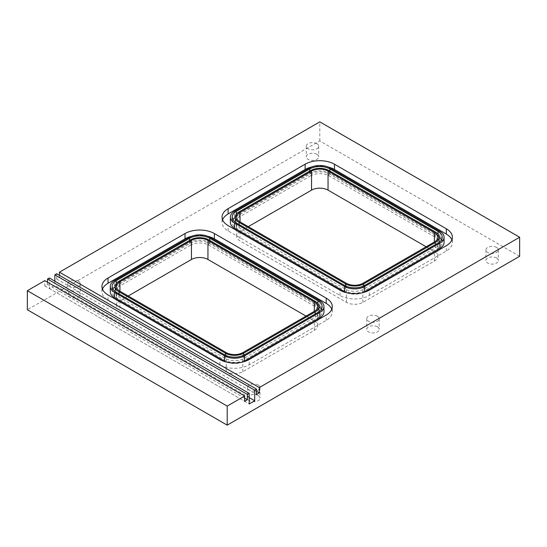 <?xml version="1.0" encoding="UTF-8"?>
<svg xmlns="http://www.w3.org/2000/svg" width="547" height="547" viewBox="0 0 547 547"><rect width="100%" height="100%" fill="white"/><g stroke="black" fill="none" stroke-linecap="round" stroke-linejoin="round"><path stroke-width="0.41" stroke-dasharray="2.73 2.05" d="M519.65 256.297L319.797 140.914L27.35 309.759M78.508 291.866A6.222 3.59 180 0 1 80.327 294.409A6.222 3.59 180 0 1 74.105 297.999A6.222 3.59 180 0 1 67.883 294.409A6.222 3.59 180 0 1 71.725 291.086A6.222 3.59 180 0 1 78.508 291.866M258.191 395.604A6.222 3.59 180 0 1 260.01 398.148A6.222 3.59 180 0 1 253.787 401.737A6.222 3.59 180 0 1 247.565 398.148A6.222 3.59 180 0 1 251.408 394.825A6.222 3.59 180 0 1 258.191 395.604M377.368 326.798A6.222 3.59 180 0 1 379.194 329.342A6.222 3.59 180 0 1 372.965 332.932A6.222 3.59 180 0 1 366.743 329.342A6.222 3.59 180 0 1 370.586 326.019A6.222 3.59 180 0 1 377.368 326.798M316.863 154.254A6.222 3.59 180 0 1 318.682 156.791A6.222 3.59 180 0 1 312.46 160.387A6.222 3.59 180 0 1 306.238 156.791A6.222 3.59 180 0 1 310.081 153.475A6.222 3.59 180 0 1 316.863 154.254M496.546 257.993A6.222 3.59 180 0 1 498.372 260.529A6.222 3.59 180 0 1 492.15 264.126A6.222 3.59 180 0 1 485.927 260.529A6.222 3.59 180 0 1 489.763 257.213A6.222 3.59 180 0 1 496.546 257.993M128.196 295.995L119.943 300.761A11.672 6.735 0 0 0 116.525 305.52A11.672 6.735 0 0 0 119.943 310.286L226.287 371.68A11.672 6.735 0 0 0 242.786 371.68L314.293 330.402A11.672 6.735 0 0 0 317.711 325.636A11.672 6.735 0 0 0 314.293 320.87L306.046 316.104M248.29 226.656L240.037 231.422A11.672 6.735 0 0 0 236.619 236.188A11.672 6.735 0 0 0 240.037 240.947L346.381 302.347A11.672 6.735 0 0 0 362.887 302.347L434.393 261.063A11.672 6.735 0 0 0 437.812 256.297A11.672 6.735 0 0 0 434.393 251.538L426.14 246.772M496.546 247.408A6.222 3.59 180 0 1 498.372 249.945A6.222 3.59 180 0 1 492.15 253.541A6.222 3.59 180 0 1 485.927 249.945A6.222 3.59 180 0 1 489.763 246.629A6.222 3.59 180 0 1 496.546 247.408M316.863 143.663A6.222 3.59 180 0 1 318.682 146.206A6.222 3.59 180 0 1 312.46 149.803A6.222 3.59 180 0 1 306.238 146.206A6.222 3.59 180 0 1 310.081 142.89A6.222 3.59 180 0 1 316.863 143.663M377.368 316.214A6.222 3.59 180 0 1 379.194 318.751A6.222 3.59 180 0 1 372.965 322.347A6.222 3.59 180 0 1 366.743 318.751A6.222 3.59 180 0 1 370.586 315.434A6.222 3.59 180 0 1 377.368 316.214M258.191 385.02A6.222 3.59 180 0 1 260.01 387.563A6.222 3.59 180 0 1 253.787 391.153A6.222 3.59 180 0 1 247.565 387.563A6.222 3.59 180 0 1 251.408 384.24A6.222 3.59 180 0 1 258.191 385.02M78.508 281.281A6.222 3.59 180 0 1 80.327 283.818A6.222 3.59 180 0 1 74.105 287.414A6.222 3.59 180 0 1 67.883 283.818A6.222 3.59 180 0 1 71.725 280.502A6.222 3.59 180 0 1 78.508 281.281M319.797 140.914L319.797 121.858M47.521 282.231L47.521 284.351L44.765 285.937L44.765 280.645M54.85 281.172L54.85 285.411L49.353 288.584L49.353 277.999M59.438 275.353L59.438 277.473L56.69 279.059L56.69 273.767M44.765 285.937L244.625 401.32M256.543 391.269L59.438 277.473M56.69 279.059L256.543 394.442M249.206 397.614L54.85 285.411M49.353 288.584L249.206 403.966M244.625 398.148L47.521 284.351M222.561 219.778A20.745 11.979 0 0 0 222.048 222.424A20.745 11.979 0 0 0 228.12 230.896L339.967 295.462A20.745 11.979 0 0 0 369.3 295.462L446.311 251.005A20.745 11.979 0 0 0 452.383 242.54A20.745 11.979 0 0 0 451.87 239.887M327.803 166.917A20.745 11.979 0 0 0 311.79 166.917M102.46 289.117A20.745 11.979 0 0 0 101.947 291.763A20.745 11.979 0 0 0 108.026 300.228L219.867 364.801A20.745 11.979 0 0 0 249.206 364.801L326.21 320.344A20.745 11.979 0 0 0 332.289 311.872A20.745 11.979 0 0 0 331.776 309.226M207.703 236.249A20.745 11.979 0 0 0 191.696 236.249M190.534 245.186L119.027 286.471A12.964 7.487 0 0 0 115.226 291.763A12.964 7.487 0 0 0 119.027 297.055L225.371 358.449A12.964 7.487 0 0 0 243.702 358.449L315.216 317.164A12.964 7.487 0 0 0 319.01 311.872A12.964 7.487 0 0 0 315.216 306.58L208.865 245.186A12.964 7.487 0 0 0 190.534 245.186L190.534 239.887M310.628 175.847L239.121 217.132A12.964 7.487 0 0 0 235.326 222.424A12.964 7.487 0 0 0 239.121 227.716L345.465 289.117A12.964 7.487 0 0 0 363.803 289.117L435.309 247.832A12.964 7.487 0 0 0 439.104 242.54A12.964 7.487 0 0 0 435.309 237.241L328.966 175.847A12.964 7.487 0 0 0 310.628 175.847L310.628 170.555M346.627 292.754A14.263 8.232 0 0 0 362.64 292.754M444.068 242.54A14.263 8.232 0 0 0 439.891 236.714L329.882 173.201A14.263 8.232 0 0 0 309.711 173.201L234.54 216.598A14.263 8.232 0 0 0 230.362 222.424M226.533 362.087A14.263 8.232 0 0 0 242.54 362.087M323.974 311.872A14.263 8.232 0 0 0 319.797 306.053L209.788 242.54A14.263 8.232 0 0 0 189.618 242.54L114.439 285.937A14.263 8.232 0 0 0 110.268 291.763M319.01 306.723A14.263 8.232 0 0 0 317.964 306.053L209.788 243.593A14.263 8.232 0 0 0 189.618 243.593L116.279 285.937A14.263 8.232 0 0 0 115.226 286.614M112.853 289.117A14.263 8.232 0 0 0 112.101 291.763A14.263 8.232 0 0 0 116.279 297.582L224.455 360.035A14.263 8.232 0 0 0 244.625 360.035L317.964 317.698A14.263 8.232 0 0 0 322.142 311.872A14.263 8.232 0 0 0 321.383 309.226M439.104 237.391A14.263 8.232 0 0 0 438.058 236.714L329.882 174.261A14.263 8.232 0 0 0 309.711 174.261L236.372 216.598A14.263 8.232 0 0 0 235.326 217.275M232.954 219.778A14.263 8.232 0 0 0 232.195 222.424A14.263 8.232 0 0 0 236.372 228.243L344.548 290.703A14.263 8.232 0 0 0 364.719 290.703L438.058 248.359A14.263 8.232 0 0 0 442.236 242.54A14.263 8.232 0 0 0 441.477 239.887M314.293 330.402L314.293 320.87M242.786 371.68L242.786 352.63M119.943 300.761L119.943 310.286M226.287 371.68L226.287 352.63M434.393 261.063L434.393 251.538M362.887 302.347L362.887 283.291M240.037 231.422L240.037 240.947M346.381 302.347L346.381 283.291M446.311 251.005L446.311 245.712M369.3 295.462L369.3 290.17M339.967 295.462L339.967 290.17M228.12 230.896L228.12 225.596M326.21 320.344L326.21 315.051M249.206 364.801L249.206 359.509M219.867 364.801L219.867 359.509M108.026 300.228L108.026 294.936M119.027 286.471L119.027 281.172M119.027 297.055L119.027 293.876M225.371 358.449L225.371 355.229M243.702 358.449L243.702 355.229M315.216 317.164L315.216 313.992M315.216 306.58L315.216 301.288M208.865 245.186L208.865 239.887M239.121 217.132L239.121 211.839M239.121 227.716L239.121 224.543M345.465 289.117L345.465 285.896M363.803 289.117L363.803 285.896M435.309 247.832L435.309 244.653M435.309 237.241L435.309 231.949M328.966 175.847L328.966 170.555M234.54 216.598L234.54 211.306M309.711 173.201L309.711 167.908M329.882 173.201L329.882 167.908M439.891 236.714L439.891 231.422M114.439 285.937L114.439 280.645M189.618 242.54L189.618 237.241M209.788 242.54L209.788 237.241M319.797 306.053L319.797 300.761M116.279 285.937L116.279 283.524M116.279 297.582L116.279 292.289M224.455 360.035L224.455 354.743M244.625 360.035L244.625 354.743M317.964 317.698L317.964 312.405M317.964 306.053L317.964 303.633M209.788 243.593L209.788 240.42M189.618 243.593L189.618 240.42M236.372 216.598L236.372 214.185M236.372 228.243L236.372 222.95M344.548 290.703L344.548 285.411M364.719 290.703L364.719 285.411M438.058 248.359L438.058 243.066M438.058 236.714L438.058 234.294M329.882 174.261L329.882 171.081M309.711 174.261L309.711 171.081M485.927 249.945L485.927 260.529M498.372 249.945L498.372 260.529M306.238 146.206L306.238 156.791M318.682 146.206L318.682 156.791M366.743 318.751L366.743 329.342M379.194 318.751L379.194 329.342M247.565 387.563L247.565 398.148M260.01 387.563L260.01 398.148M67.883 283.818L67.883 294.409M80.327 283.818L80.327 294.409M317.711 325.636L317.711 306.58M116.525 305.52L116.525 286.471M437.812 256.297L437.812 237.241M236.619 236.188L236.619 217.132M222.048 222.424L222.048 217.132M452.383 242.54L452.383 237.241M101.947 291.763L101.947 286.471M332.289 311.872L332.289 306.58M112.101 291.763L112.101 286.471M322.142 311.872L322.142 306.58M232.195 222.424L232.195 217.132M442.236 242.54L442.236 237.241"/><path stroke-width="0.82" d="M227.203 425.142L227.203 406.086L244.625 396.028L44.765 280.645L27.35 290.703L27.35 309.759L227.203 425.142L519.65 256.297L519.65 237.241L319.797 121.858L59.438 272.174L59.438 275.353M306.046 316.104L207.949 259.476A11.672 6.735 0 0 0 191.45 259.476L128.196 295.995M426.14 246.772L328.05 190.137A11.672 6.735 0 0 0 311.544 190.137L248.29 226.656M244.625 396.028L244.625 401.32L247.374 399.734L247.374 394.442L249.206 393.382L249.206 403.966L254.704 400.794L254.704 390.209L256.543 389.149L256.543 394.442L259.292 392.855L259.292 387.563L519.65 237.241M27.35 290.703L227.203 406.086M249.206 393.382L49.353 277.999L47.521 279.059L47.521 282.231M256.543 389.149L56.69 273.767L54.85 274.826L54.85 281.172M242.786 352.63L314.293 311.346A11.672 6.735 0 0 0 317.711 306.58A11.672 6.735 0 0 0 314.293 301.814L207.949 240.42A11.672 6.735 0 0 0 191.45 240.42L119.943 281.705A11.672 6.735 0 0 0 116.525 286.471A11.672 6.735 0 0 0 119.943 291.23L226.287 352.63A11.672 6.735 0 0 0 242.786 352.63M362.887 283.291L434.393 242.006A11.672 6.735 0 0 0 437.812 237.241A11.672 6.735 0 0 0 434.393 232.482L328.05 171.081A11.672 6.735 0 0 0 311.544 171.081L240.037 212.366A11.672 6.735 0 0 0 236.619 217.132A11.672 6.735 0 0 0 240.037 221.897L346.381 283.291A11.672 6.735 0 0 0 362.887 283.291M259.292 387.563L59.438 272.174M369.3 290.17L446.311 245.712A20.745 11.979 0 0 0 452.383 237.241A20.745 11.979 0 0 0 446.311 228.776L334.463 164.203A20.745 11.979 0 0 0 305.13 164.203L228.12 208.66A20.745 11.979 0 0 0 222.048 217.132A20.745 11.979 0 0 0 228.12 225.596L339.967 290.17A20.745 11.979 0 0 0 369.3 290.17M249.206 359.509L326.21 315.051A20.745 11.979 0 0 0 332.289 306.58A20.745 11.979 0 0 0 326.21 298.115L214.369 233.542A20.745 11.979 0 0 0 185.03 233.542L108.026 277.999A20.745 11.979 0 0 0 101.947 286.471A20.745 11.979 0 0 0 108.026 294.936L219.867 359.509A20.745 11.979 0 0 0 249.206 359.509M259.292 392.855L256.543 391.269M254.704 390.209L54.85 274.826M254.704 400.794L249.206 397.614M247.374 394.442L47.521 279.059M247.374 399.734L244.625 398.148M190.534 239.887L119.027 281.172A12.964 7.487 0 0 0 115.226 286.471A12.964 7.487 0 0 0 119.027 291.763L225.371 353.157A12.964 7.487 0 0 0 243.702 353.157L315.216 311.872A12.964 7.487 0 0 0 319.01 306.58A12.964 7.487 0 0 0 315.216 301.288L208.865 239.887A12.964 7.487 0 0 0 190.534 239.887M310.628 170.555L239.121 211.839A12.964 7.487 0 0 0 235.326 217.132A12.964 7.487 0 0 0 239.121 222.424L345.465 283.818A12.964 7.487 0 0 0 363.803 283.818L435.309 242.54A12.964 7.487 0 0 0 439.104 237.241A12.964 7.487 0 0 0 435.309 231.949L328.966 170.555A12.964 7.487 0 0 0 310.628 170.555M311.79 166.917A20.745 11.979 0 0 0 305.13 169.495L228.12 213.952A20.745 11.979 0 0 0 222.561 219.778M451.87 239.887A20.745 11.979 0 0 0 446.311 234.068L334.463 169.495A20.745 11.979 0 0 0 327.803 166.917M191.696 236.249A20.745 11.979 0 0 0 185.03 238.834L108.026 283.291A20.745 11.979 0 0 0 102.46 289.117M331.776 309.226A20.745 11.979 0 0 0 326.21 303.407L214.369 238.834A20.745 11.979 0 0 0 207.703 236.249M230.362 217.132A14.263 8.232 0 0 0 234.54 222.95L344.548 286.471A14.263 8.232 0 0 0 364.719 286.471L439.891 243.066A14.263 8.232 0 0 0 444.068 237.241A14.263 8.232 0 0 0 439.891 231.422L329.882 167.908A14.263 8.232 0 0 0 309.711 167.908L234.54 211.306A14.263 8.232 0 0 0 230.362 217.132L230.362 222.424A14.263 8.232 0 0 0 234.54 228.243L344.548 291.763A14.263 8.232 0 0 0 346.627 292.754M362.64 292.754A14.263 8.232 0 0 0 364.719 291.763L439.891 248.359A14.263 8.232 0 0 0 444.068 242.54L444.068 237.241M110.268 286.471A14.263 8.232 0 0 0 114.439 292.289L224.455 355.803A14.263 8.232 0 0 0 244.625 355.803L319.797 312.405A14.263 8.232 0 0 0 323.974 306.58A14.263 8.232 0 0 0 319.797 300.761L209.788 237.241A14.263 8.232 0 0 0 189.618 237.241L114.439 280.645A14.263 8.232 0 0 0 110.268 286.471L110.268 291.763A14.263 8.232 0 0 0 114.439 297.582L224.455 361.095A14.263 8.232 0 0 0 226.533 362.087M242.54 362.087A14.263 8.232 0 0 0 244.625 361.095L319.797 317.698A14.263 8.232 0 0 0 323.974 311.872L323.974 306.58M115.226 286.614A14.263 8.232 0 0 0 112.853 289.117M321.383 309.226A14.263 8.232 0 0 0 319.01 306.723M235.326 217.275A14.263 8.232 0 0 0 232.954 219.778M441.477 239.887A14.263 8.232 0 0 0 439.104 237.391M116.279 280.645A14.263 8.232 0 0 0 112.101 286.471A14.263 8.232 0 0 0 116.279 292.289L224.455 354.743A14.263 8.232 0 0 0 244.625 354.743L317.964 312.405A14.263 8.232 0 0 0 322.142 306.58A14.263 8.232 0 0 0 317.964 300.761L209.788 238.301A14.263 8.232 0 0 0 189.618 238.301L116.279 280.645L116.279 283.524M236.372 211.306A14.263 8.232 0 0 0 232.195 217.132A14.263 8.232 0 0 0 236.372 222.95L344.548 285.411A14.263 8.232 0 0 0 364.719 285.411L438.058 243.066A14.263 8.232 0 0 0 442.236 237.241A14.263 8.232 0 0 0 438.058 231.422L329.882 168.968A14.263 8.232 0 0 0 309.711 168.968L236.372 211.306L236.372 214.185M314.293 311.346L314.293 301.814M207.949 259.476L207.949 240.42M191.45 259.476L191.45 240.42M119.943 291.23L119.943 281.705M434.393 242.006L434.393 232.482M328.05 190.137L328.05 171.081M311.544 190.137L311.544 171.081M240.037 221.897L240.037 212.366M228.12 213.952L228.12 208.66M305.13 169.495L305.13 164.203M334.463 169.495L334.463 164.203M446.311 234.068L446.311 228.776M108.026 283.291L108.026 277.999M185.03 238.834L185.03 233.542M214.369 238.834L214.369 233.542M326.21 303.407L326.21 298.115M119.027 293.876L119.027 291.763M225.371 355.229L225.371 353.157M243.702 355.229L243.702 353.157M315.216 313.992L315.216 311.872M239.121 224.543L239.121 222.424M345.465 285.896L345.465 283.818M363.803 285.896L363.803 283.818M435.309 244.653L435.309 242.54M344.548 291.763L344.548 286.471M364.719 291.763L364.719 286.471M234.54 228.243L234.54 222.95M439.891 248.359L439.891 243.066M224.455 361.095L224.455 355.803M244.625 361.095L244.625 355.803M114.439 297.582L114.439 292.289M319.797 317.698L319.797 312.405M317.964 303.633L317.964 300.761M209.788 240.42L209.788 238.301M189.618 240.42L189.618 238.301M438.058 234.294L438.058 231.422M329.882 171.081L329.882 168.968M309.711 171.081L309.711 168.968M115.226 291.613L115.226 286.471M319.01 311.728L319.01 306.58M235.326 222.28L235.326 217.132M439.104 242.389L439.104 237.241"/></g></svg>
